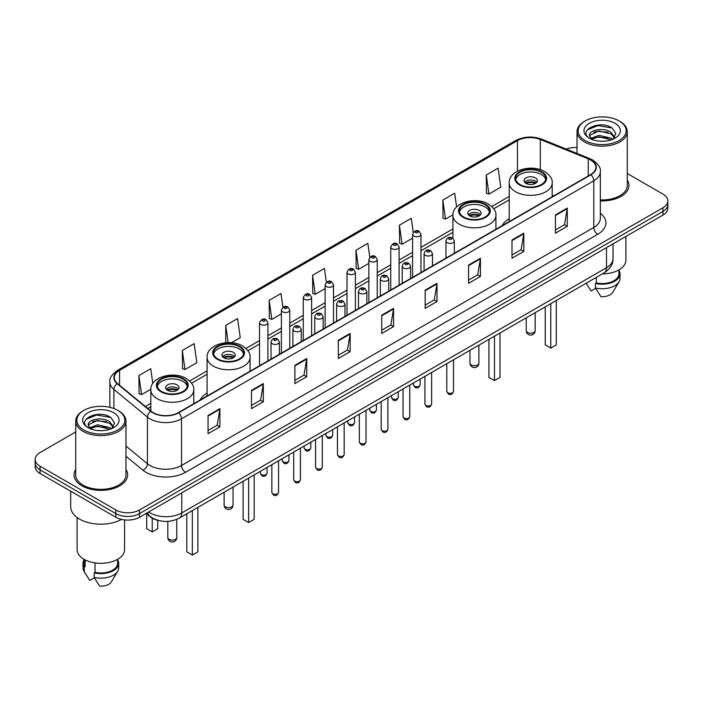 <?xml version="1.0" encoding="UTF-8"?>
<svg xmlns="http://www.w3.org/2000/svg" width="703" height="703" viewBox="0 0 703 703"><rect width="100%" height="100%" fill="white"/><g stroke="black" fill="none" stroke-linecap="round" stroke-linejoin="round"><path stroke-width="1.05" d="M207.086 393.03A29.588 17.083 0 0 0 200.153 400.033M509.218 218.598A29.588 17.083 0 0 0 502.285 225.601M158.28 520.422A16.749 9.666 180 0 1 150.293 516.881L146.127 513.445M75.722 431.941L40.053 452.539A16.749 9.666 0 0 0 35.15 459.375L35.15 466.669A16.749 9.666 0 0 0 40.053 473.506L115.846 517.259A16.749 9.666 0 0 0 139.528 517.259L662.947 215.065A16.749 9.666 0 0 0 667.85 208.229L667.85 204.582A16.749 9.666 0 0 1 662.947 211.418A16.749 9.666 0 0 0 667.85 204.582L667.85 200.935A16.749 9.666 0 0 0 662.947 194.098L627.278 173.509M35.15 459.375A16.749 9.666 0 0 0 40.053 466.212L115.846 509.965A16.749 9.666 0 0 0 139.528 509.965L139.528 513.612L662.947 211.418L139.528 513.612A16.749 9.666 0 0 1 115.846 513.612A16.749 9.666 0 0 0 139.528 513.612L139.528 517.259M40.053 466.212L40.053 469.859L115.846 513.612L40.053 469.859A16.749 9.666 0 0 1 35.15 463.022A16.749 9.666 0 0 0 40.053 469.859L40.053 473.506M75.722 469.49A26.793 15.466 0 0 0 74.052 474.868A26.793 15.466 0 0 0 81.9 485.808A26.793 15.466 0 0 0 111.1 489.165A26.793 15.466 0 0 0 127.638 474.868A26.793 15.466 0 0 0 125.969 469.49A26.793 15.466 0 0 1 127.638 474.868A26.793 15.466 0 0 1 111.1 489.165A26.793 15.466 0 0 1 81.9 485.808A26.793 15.466 0 0 1 74.052 474.868A26.793 15.466 0 0 1 75.722 469.49M590.625 160.012A17.865 10.317 180 0 1 595.863 167.296A17.865 10.317 180 0 1 590.625 174.59L178.369 412.608A17.865 10.317 180 0 1 151.101 411.229L117.55 383.566A17.865 10.317 180 0 1 114.325 377.652A17.865 10.317 180 0 1 119.554 370.358L517.443 140.635A17.865 10.317 180 0 1 540.326 139.484L588.244 158.852A17.865 10.317 180 0 1 590.625 160.012M590.942 159.827A18.313 10.571 0 0 0 588.499 158.641L540.581 139.273A18.313 10.571 0 0 0 517.136 140.451L119.238 370.173A18.313 10.571 0 0 0 117.19 383.715L150.741 411.378A18.313 10.571 0 0 0 178.685 412.793L590.942 174.775A18.313 10.571 0 0 0 590.942 159.827M208.053 415.482L208.053 433.716L219.898 426.879L219.898 408.645L208.053 415.482M208.053 430.482L217.174 425.21L219.846 409.251A4.464 2.575 -120 0 0 219.898 408.645M217.095 425.262L219.898 426.879M251.472 390.411L251.472 408.645L263.317 401.808L263.317 383.574L251.472 390.411M251.472 405.411L260.593 400.148L263.265 384.181A4.464 2.575 -120 0 0 263.317 383.574M260.514 400.192L263.317 401.808M294.891 365.34L294.891 383.574L306.736 376.738L306.736 358.504L294.891 365.34M294.891 380.341L304.012 375.077L306.693 359.11A4.464 2.575 -120 0 0 306.736 358.504M303.933 375.121L306.736 376.738M338.319 340.278L338.319 358.504L350.156 351.667L350.156 333.442L338.319 340.278M338.319 355.27L347.44 350.006L350.112 334.048A4.464 2.575 -120 0 0 350.156 333.442M347.352 350.05L350.156 351.667M555.423 214.933L555.423 233.168L567.259 226.331L567.259 208.097L555.423 214.933M555.423 229.925L564.544 224.661L567.216 208.703A4.464 2.575 -120 0 0 567.259 208.097M564.456 224.714L567.259 226.331M511.995 240.004L511.995 258.229L523.84 251.393L523.84 233.168L511.995 240.004M511.995 254.996L521.116 249.732L523.797 233.765A4.464 2.575 -120 0 0 523.84 233.168M521.037 249.776L523.84 251.393M468.576 265.066L468.576 283.3L480.421 276.464L480.421 258.229L468.576 265.066M468.576 280.066L477.697 274.803L480.369 258.836A4.464 2.575 -120 0 0 480.421 258.229M477.618 274.847L480.421 276.464M425.157 290.137L425.157 308.371L437.002 301.534L437.002 283.3L425.157 290.137M425.157 305.137L434.278 299.873L436.95 283.907A4.464 2.575 -120 0 0 437.002 283.3M434.199 299.917L437.002 301.534M381.738 315.208L381.738 333.442L393.575 326.605L393.575 308.371L381.738 315.208M381.738 330.208L390.859 324.935L393.531 308.977A4.464 2.575 -120 0 0 393.575 308.371M390.78 324.988L393.575 326.605M600.327 200.873A26.793 15.466 0 0 0 628.948 185.443A26.793 15.466 0 0 0 627.278 180.056A26.793 15.466 0 0 1 628.948 185.443A26.793 15.466 0 0 1 600.327 200.873M139.528 509.965L662.947 207.772A16.749 9.666 0 0 0 667.85 200.935M577.031 147.568A16.749 9.666 0 0 0 566.187 149.08M231.428 342.721L240.25 337.633L237.579 318.582L225.742 325.419L225.742 342.721M182.314 350.489L184.994 369.532L196.831 362.695L194.16 343.644L182.314 350.489L182.508 368.609M152.806 383.46L150.741 368.715L138.895 375.551L139.089 393.68M369.796 257.298L367.845 243.37L355.999 250.206L356.193 268.335M413.241 232.403L411.264 218.308L399.418 225.145L399.612 243.264M456.607 206.972L454.683 193.237L442.837 200.074L443.031 218.194M486.265 175.003L488.937 194.054L500.773 187.218L498.102 168.166L486.265 175.003L486.45 193.123M282.931 307.281L280.998 293.511L269.161 300.348L269.346 318.468M326.359 282.263L324.417 268.441L312.58 275.277L312.773 293.397M312.58 275.277L315.252 294.329L325.129 288.625M315.252 294.329L312.58 293.327M355.999 250.206L358.671 269.258L368.864 263.379M358.671 269.258L355.999 268.265M399.418 225.145L402.09 244.187L412.599 238.124M402.09 244.187L399.418 243.194M442.837 200.074L445.517 219.125L452.943 214.837M445.517 219.125L442.837 218.123M488.937 194.054L486.265 193.053M269.161 300.348L271.833 319.399L281.393 313.881M271.833 319.399L269.161 318.397M225.742 325.419L228.15 342.598M184.994 369.532L182.314 368.539M138.895 375.551L141.567 394.603L150.811 389.269M141.567 394.603L138.895 393.601M585.186 140.547A24.007 13.858 0 0 0 619.132 140.547A24.007 13.858 0 0 0 619.132 120.942L619.923 121.399A25.123 14.499 0 0 1 627.278 131.654A25.123 14.499 0 0 1 611.768 145.055A25.123 14.499 0 0 1 584.395 141.909A25.123 14.499 0 0 1 577.031 131.654A25.123 14.499 0 0 1 584.395 121.399L585.186 120.942A24.007 13.858 0 0 0 585.186 140.547M600.327 199.907A25.123 14.499 0 0 0 627.278 185.443L627.278 131.654M602.339 273.889A23.726 13.7 0 0 0 625.881 260.189L625.881 236.472M599.105 141.11L603.359 141.233M590.766 138.438L598.886 135.336L611.083 138.183L612.559 139.37M591.513 139.212L598.886 136.786L611.346 139.818M589.536 135.38L591.627 139.317M589.562 135.767C588.2 130.152 603.605 126.812 611.083 132.392L614.703 137.401M589.615 136.118L589.966 135.178L598.886 130.995L611.083 133.842L614.422 137.779M612.99 139.194L615.837 133.596L612.234 128.157C599.457 118.974 576.768 131.074 589.87 138.491L590.52 138.886M615.028 123.315A18.199 10.51 0 0 0 589.281 123.315A18.199 10.51 0 0 0 589.281 138.175A18.199 10.51 0 0 0 615.028 138.175A18.199 10.51 0 0 0 615.028 123.315M586.144 283.239L591.056 290.989L595.661 288.327M591.9 139.686L589.589 135.978M596.329 277.36L596.329 282.931A16.749 9.666 0 0 0 618.904 273.871L618.904 269.899M619.923 121.399L619.132 120.942A24.007 13.858 0 0 0 585.186 120.942M596.329 282.931L595.459 283.432L595.459 287.984L600.924 296.684A11.169 6.45 0 0 0 612.708 292.378L619.044 281.789A17.865 10.317 0 0 0 620.02 278.423L620.02 273.871A17.865 10.317 0 0 0 618.904 270.277M595.459 287.984A17.865 10.317 0 0 0 619.044 281.789M595.459 283.432A17.865 10.317 0 0 0 620.02 273.871M587.207 129.985L597.893 125.6L611.988 127.99M593.886 132.111L597.893 131.382L607.954 132.252M593.886 137.902L597.893 137.173L607.954 138.034M541.363 172.226A15.071 8.7 0 0 0 524.939 170.337A15.071 8.7 0 0 0 515.633 178.377A15.071 8.7 0 0 0 520.053 184.529A15.071 8.7 0 0 0 536.477 186.418A15.071 8.7 0 0 0 545.783 178.377A15.071 8.7 0 0 0 541.363 172.226M545.651 179.52A15.071 8.7 0 0 0 541.363 174.502A15.071 8.7 0 0 0 525.87 172.411A15.071 8.7 0 0 0 515.765 179.52M545.238 306.86L545.238 344.927L550.765 348.117L556.284 344.927L556.284 300.48M550.765 348.117L550.765 303.67M535.449 177.921A6.696 3.867 0 0 0 528.146 177.086A6.696 3.867 0 0 0 524.007 180.653A6.696 3.867 0 0 0 525.976 183.386A6.696 3.867 0 0 0 533.269 184.23A6.696 3.867 0 0 0 537.408 180.653A6.696 3.867 0 0 0 535.449 177.921M536.811 182.253A6.696 3.867 0 0 0 535.449 181.11A6.696 3.867 0 0 0 524.605 182.253M525.299 182.938A8.928 5.158 180 0 1 535.73 182.771L535.73 183.219M526.029 183.421A7.812 4.508 180 0 1 534.921 183.237L535.73 182.771M534.79 183.72L534.921 183.237M83.868 429.972A24.007 13.858 0 0 0 117.814 429.972A24.007 13.858 0 0 0 117.814 410.376L118.605 410.833A25.123 14.499 0 0 1 125.969 421.088A25.123 14.499 0 0 1 110.459 434.489A25.123 14.499 0 0 1 83.077 431.343A25.123 14.499 0 0 1 75.722 421.088A25.123 14.499 0 0 1 83.077 410.833L83.868 410.376A24.007 13.858 0 0 0 83.868 429.972M75.722 421.088L75.722 474.868A25.123 14.499 0 0 0 83.077 485.132A25.123 14.499 0 0 0 110.459 488.269A25.123 14.499 0 0 0 125.969 474.868L125.969 421.088M70.695 491.195L70.695 506.775A30.141 17.408 0 0 0 79.527 519.086A30.141 17.408 0 0 0 121.557 519.42M77.119 517.513L77.119 549.623A23.726 13.7 0 0 0 84.07 559.307A23.726 13.7 0 0 0 109.923 562.277A23.726 13.7 0 0 0 124.572 549.623L124.572 519.921M97.796 430.535L102.049 430.658M89.448 427.863L97.576 424.761L109.765 427.617L111.241 428.804M90.195 428.645L97.576 426.211L110.037 429.243M88.227 424.805L90.309 428.742M88.253 425.201C86.891 419.577 102.295 416.246 109.765 421.826L113.394 426.835M88.306 425.543L88.657 424.612L97.576 420.42L109.765 423.276L113.104 427.213M111.672 428.619L114.527 423.021L110.916 417.591C98.148 408.408 75.449 420.508 88.56 427.925L89.211 428.32M113.719 412.749A18.199 10.51 0 0 0 87.972 412.749A18.199 10.51 0 0 0 87.972 427.609A18.199 10.51 0 0 0 113.719 427.609A18.199 10.51 0 0 0 113.719 412.749M84.096 559.324L84.096 563.296A16.749 9.666 0 0 0 85.142 566.662L85.142 559.896M84.096 559.711A17.865 10.317 0 0 0 82.98 563.296L82.98 567.857A17.865 10.317 0 0 0 83.956 571.223A17.865 10.317 0 0 0 84.281 571.724L89.747 580.414L94.351 577.761M84.281 571.724L84.281 567.163L85.142 566.662M82.98 563.296A17.865 10.317 0 0 0 84.281 567.163M90.59 429.12L88.279 425.403M95.01 562.901L95.01 572.365A16.749 9.666 0 0 0 117.594 563.296L117.594 559.324M118.605 410.833L117.814 410.376A24.007 13.858 0 0 0 83.868 410.376M95.01 572.365L94.149 572.857L94.149 577.418L99.615 586.109A11.169 6.45 0 0 0 111.399 581.812L117.726 571.223A17.865 10.317 0 0 0 118.71 567.857L118.71 563.296A17.865 10.317 0 0 0 117.594 559.711M94.149 577.418A17.865 10.317 0 0 0 117.726 571.223M94.149 572.857A17.865 10.317 0 0 0 118.71 563.296M85.898 419.41L96.583 415.025L110.67 417.424M92.576 421.545L96.583 420.816L106.645 421.677M92.576 427.336L96.583 426.607L106.645 427.468M485.079 204.722A15.071 8.7 0 0 0 468.655 202.833A15.071 8.7 0 0 0 459.349 210.874A15.071 8.7 0 0 0 463.76 217.025A15.071 8.7 0 0 0 480.184 218.914A15.071 8.7 0 0 0 489.49 210.874A15.071 8.7 0 0 0 485.079 204.722M489.367 212.016A15.071 8.7 0 0 0 485.079 206.998A15.071 8.7 0 0 0 469.578 204.916A15.071 8.7 0 0 0 459.481 212.016M488.945 339.356L488.945 377.423L494.473 380.613L500 377.423L500 332.976M494.473 380.613L494.473 336.166M479.156 210.417A6.696 3.867 0 0 0 471.854 209.582A6.696 3.867 0 0 0 467.723 213.15A6.696 3.867 0 0 0 469.683 215.891A6.696 3.867 0 0 0 476.986 216.726A6.696 3.867 0 0 0 481.116 213.15A6.696 3.867 0 0 0 479.156 210.417M480.527 214.749A6.696 3.867 0 0 0 479.156 213.607A6.696 3.867 0 0 0 468.321 214.749M469.006 215.434A8.928 5.158 180 0 1 479.437 215.267L479.437 215.716M469.745 215.918A7.812 4.508 180 0 1 478.638 215.733L479.437 215.267M478.506 216.216L478.638 215.733M239.24 346.658A15.071 8.7 0 0 0 222.816 344.769A15.071 8.7 0 0 0 213.51 352.809A15.071 8.7 0 0 0 217.921 358.961A15.071 8.7 0 0 0 234.345 360.85A15.071 8.7 0 0 0 243.651 352.809A15.071 8.7 0 0 0 239.24 346.658M243.519 353.952A15.071 8.7 0 0 0 239.24 348.934A15.071 8.7 0 0 0 223.739 346.851A15.071 8.7 0 0 0 213.633 353.952M243.106 481.291L243.106 519.359L248.634 522.549L254.161 519.359L254.161 474.912M248.634 522.549L248.634 478.102M233.317 352.352A6.696 3.867 0 0 0 226.014 351.518A6.696 3.867 0 0 0 221.884 355.085A6.696 3.867 0 0 0 223.844 357.827A6.696 3.867 0 0 0 231.146 358.662A6.696 3.867 0 0 0 235.277 355.085A6.696 3.867 0 0 0 233.317 352.352M234.679 356.685A6.696 3.867 0 0 0 233.317 355.542A6.696 3.867 0 0 0 222.473 356.685M223.167 357.37A8.928 5.158 180 0 1 233.598 357.203L233.598 357.651M223.897 357.853A7.812 4.508 180 0 1 232.79 357.669L233.598 357.203M232.658 358.152L232.79 357.669M182.947 379.154A15.071 8.7 0 0 0 166.523 377.265A15.071 8.7 0 0 0 157.217 385.306A15.071 8.7 0 0 0 161.637 391.457A15.071 8.7 0 0 0 178.061 393.346A15.071 8.7 0 0 0 187.367 385.306A15.071 8.7 0 0 0 182.947 379.154M187.235 386.448A15.071 8.7 0 0 0 182.947 381.43A15.071 8.7 0 0 0 167.446 379.348A15.071 8.7 0 0 0 157.349 386.448M186.813 513.788L186.813 551.855L192.341 555.045L197.868 551.855L197.868 507.408M192.341 555.045L192.341 510.598M146.716 513.928L146.716 528.7L152.235 531.89L157.762 528.7L157.762 520.308M152.235 531.89L152.235 518.208M177.024 384.849A6.696 3.867 0 0 0 169.731 384.014A6.696 3.867 0 0 0 165.592 387.59A6.696 3.867 0 0 0 167.551 390.323A6.696 3.867 0 0 0 174.854 391.158A6.696 3.867 0 0 0 178.993 387.59A6.696 3.867 0 0 0 177.024 384.849M178.395 389.181A6.696 3.867 0 0 0 177.024 388.038A6.696 3.867 0 0 0 166.189 389.181M166.875 389.866A8.928 5.158 180 0 1 177.314 389.699L177.314 390.147M167.613 390.35A7.812 4.508 180 0 1 176.506 390.165L177.314 389.699M176.374 390.657L176.506 390.165M148.684 511.977A22.329 12.891 0 0 0 150.187 512.935A22.329 12.891 0 0 0 181.761 512.935L606.496 267.711A22.329 12.891 0 0 0 613.042 258.599C613.201 264.135 610.248 268.88 604.185 272.826L179.45 518.041A11.169 6.45 60 0 0 181.761 512.935L181.761 492.873M606.496 247.658L606.496 267.711A11.169 6.45 60 0 1 604.185 272.826M147.779 512.496A11.169 7.469 129.5 0 0 149.73 516.125L146.338 513.331M662.947 215.065L662.947 207.772M115.846 517.259L115.846 509.965M600.327 213.237A27.909 16.116 180 0 1 597.735 234.301L185.478 472.319A5.58 3.225 60 0 1 181.523 465.483L593.789 227.464A22.329 12.891 0 0 0 600.327 218.352L600.327 171.673A22.329 12.891 180 0 1 593.789 180.794A5.58 3.225 -120 0 0 590.942 174.775M185.478 472.319A27.909 16.116 180 0 1 146.004 472.319A27.909 16.116 180 0 1 142.876 470.166L125.969 456.229M150.741 411.378A5.58 3.735 129.5 0 0 147.445 417.09L147.445 463.76A22.329 12.891 0 0 0 149.95 465.483A22.329 12.891 0 0 0 181.523 465.483L181.523 418.812A22.329 12.891 180 0 1 147.445 417.09L113.895 389.418A22.329 12.891 180 0 1 109.853 382.028L109.853 407.327M600.327 171.673C601.074 168.193 598.508 164.3 592.629 160.003L589.694 158.579A5.58 2.619 112 0 0 588.499 158.641M589.694 158.579L541.776 139.212C532.531 135.934 523.753 136.408 515.448 140.635A5.58 3.225 60 0 1 517.136 140.451M119.238 370.173A5.58 3.225 -120 0 0 117.55 370.358C111.759 374.523 109.193 378.407 109.853 382.028M117.19 383.715A5.58 3.735 129.5 0 0 113.895 389.418L113.895 408.54M541.776 139.212A5.58 2.619 112 0 0 540.581 139.273M178.685 412.793A5.58 3.225 60 0 1 181.523 418.812L593.789 180.794L593.789 227.464A5.58 3.225 60 0 0 597.735 234.301M125.969 446.045L147.445 463.76A5.58 3.735 -50.5 0 1 142.876 470.166M119.554 370.358L119.554 385.218M588.244 158.852L588.244 175.97M540.326 139.484L540.326 169.651M553.674 195.926L552.198 195.329M517.443 140.635L517.443 171.181M509.218 196.436L491.757 206.515M452.925 228.932L420.974 247.386M412.599 252.219L399.111 260.005M390.736 264.846L377.239 272.632M368.864 277.465L355.375 285.26M347.001 290.093L333.503 297.887M325.129 302.721L311.631 310.506M303.257 315.348L289.768 323.134M281.393 327.967L267.896 335.762M259.521 340.595L245.918 348.451M207.086 370.868L189.625 380.947M150.802 403.373L145.372 406.501M381.738 315.788L393.531 308.977M425.157 290.717L436.95 283.907M468.576 265.646L480.369 258.836M511.995 240.575L523.797 233.765M555.423 215.513L567.216 208.703M338.319 340.85L350.112 334.048M294.891 365.92L306.693 359.11M251.472 390.991L263.265 384.181M208.053 416.062L219.846 409.251M519.455 184.871A15.914 9.183 0 0 0 541.96 184.871A15.914 9.183 0 0 0 541.96 171.883A15.914 9.183 0 0 0 519.455 171.883A15.914 9.183 0 0 0 519.455 184.871M552.198 196.778L552.198 182.938A21.494 12.408 180 0 1 538.937 194.397A21.494 12.408 180 0 1 515.51 191.708A21.494 12.408 180 0 1 509.218 182.938L509.218 221.594M527.549 332.44A4.464 2.575 180 0 1 526.239 330.612A4.464 4.464 0 0 0 532.944 334.479A4.464 4.464 0 0 0 535.176 330.612A4.464 2.575 180 0 1 533.867 332.44A4.464 2.575 180 0 1 527.549 332.44M463.172 217.368A15.914 9.183 0 0 0 485.668 217.368A15.914 9.183 0 0 0 485.668 204.38A15.914 9.183 0 0 0 463.172 204.38A15.914 9.183 0 0 0 463.172 217.368M495.914 229.275L495.914 215.434A21.494 12.408 180 0 1 482.645 226.893A21.494 12.408 180 0 1 459.226 224.204A21.494 12.408 180 0 1 452.925 215.434L452.925 238.255M471.265 364.936A4.464 2.575 180 0 1 469.955 363.108A4.464 4.464 0 0 0 476.652 366.984A4.464 4.464 0 0 0 478.884 363.108A4.464 2.575 180 0 1 477.574 364.936A4.464 2.575 180 0 1 471.265 364.936M217.332 359.303A15.914 9.183 0 0 0 239.828 359.303A15.914 9.183 0 0 0 239.828 346.315A15.914 9.183 0 0 0 217.332 346.315A15.914 9.183 0 0 0 217.332 359.303M250.075 371.21L250.075 357.37A21.494 12.408 180 0 1 236.806 368.829A21.494 12.408 180 0 1 213.387 366.14A21.494 12.408 180 0 1 207.086 357.37L207.086 396.026M225.426 506.872A4.464 2.575 180 0 1 224.116 505.044A4.464 4.464 0 0 0 230.812 508.91A4.464 4.464 0 0 0 233.044 505.044A4.464 2.575 180 0 1 231.735 506.872A4.464 2.575 180 0 1 225.426 506.872M161.04 391.799A15.914 9.183 0 0 0 183.545 391.799A15.914 9.183 0 0 0 183.545 378.812A15.914 9.183 0 0 0 161.04 378.812A15.914 9.183 0 0 0 161.04 391.799M193.782 403.707L193.782 389.866A21.494 12.408 180 0 1 180.513 401.325A21.494 12.408 180 0 1 157.094 398.636A21.494 12.408 180 0 1 150.802 389.866L150.802 410.983M169.133 539.368A4.464 2.575 180 0 1 167.824 537.549A4.464 4.464 0 0 0 174.52 541.415A4.464 4.464 0 0 0 176.761 537.549A4.464 2.575 180 0 1 175.451 539.368A4.464 2.575 180 0 1 169.133 539.368M453.497 391.395C452.389 394.409 450.676 395.288 448.356 394.04L446.792 391.395A3.348 1.933 0 0 0 447.776 392.766A3.348 1.933 0 0 0 451.423 393.179A3.348 1.933 0 0 0 453.497 391.395L453.497 359.822M447.187 242.693A4.183 2.417 180 0 1 445.957 240.98C447.029 237.544 449.217 236.551 452.53 237.992L454.331 240.98A4.183 2.417 180 0 1 451.748 243.212A4.183 2.417 180 0 1 447.187 242.693M451.133 238.132A1.397 0.808 0 0 0 449.155 238.132A1.397 0.808 0 0 0 449.155 239.275A1.397 0.808 0 0 0 451.133 239.275A1.397 0.808 0 0 0 451.133 238.132M431.624 404.023C430.526 407.028 428.812 407.916 426.484 406.668L424.928 404.023A3.348 1.933 0 0 0 425.904 405.385A3.348 1.933 0 0 0 429.559 405.807A3.348 1.933 0 0 0 431.624 404.023L431.624 372.449M425.315 255.312A4.183 2.417 180 0 1 424.085 253.607C425.157 250.171 427.345 249.178 430.658 250.619L432.459 253.607A4.183 2.417 180 0 1 429.876 255.839A4.183 2.417 180 0 1 425.315 255.312M429.261 250.76A1.397 0.808 0 0 0 427.292 250.76A1.397 0.808 0 0 0 427.292 251.894A1.397 0.808 0 0 0 429.261 251.894A1.397 0.808 0 0 0 429.261 250.76M409.761 416.642C408.654 419.656 406.94 420.543 404.62 419.287L403.056 416.642A3.348 1.933 0 0 0 404.04 418.013A3.348 1.933 0 0 0 407.687 418.434A3.348 1.933 0 0 0 409.761 416.642L409.761 385.077M403.443 267.94A4.183 2.417 180 0 1 402.221 266.235C403.294 262.799 405.482 261.797 408.786 263.247L410.596 266.235A4.183 2.417 180 0 1 408.012 268.467A4.183 2.417 180 0 1 403.443 267.94M407.397 263.379A1.397 0.808 0 0 0 405.42 263.379A1.397 0.808 0 0 0 405.42 264.521A1.397 0.808 0 0 0 407.397 264.521A1.397 0.808 0 0 0 407.397 263.379M387.889 429.269C386.782 432.283 385.068 433.162 382.748 431.914L381.193 429.269A3.348 1.933 0 0 0 382.168 430.64A3.348 1.933 0 0 0 385.824 431.053A3.348 1.933 0 0 0 387.889 429.269L387.889 397.705M381.58 280.567A4.183 2.417 180 0 1 380.349 278.854C381.421 275.418 383.61 274.425 386.922 275.866L388.724 278.854A4.183 2.417 180 0 1 386.14 281.086A4.183 2.417 180 0 1 381.58 280.567M385.525 276.007A1.397 0.808 0 0 0 383.548 276.007A1.397 0.808 0 0 0 383.548 277.149A1.397 0.808 0 0 0 385.525 277.149A1.397 0.808 0 0 0 385.525 276.007M366.017 441.897C364.919 444.911 363.205 445.79 360.876 444.542L359.321 441.897A3.348 1.933 0 0 0 360.305 443.268A3.348 1.933 0 0 0 363.952 443.681A3.348 1.933 0 0 0 366.017 441.897L366.017 410.332M359.708 293.195A4.183 2.417 180 0 1 358.486 291.481C359.558 288.045 361.746 287.052 365.05 288.494L366.861 291.481A4.183 2.417 180 0 1 364.277 293.713A4.183 2.417 180 0 1 359.708 293.195M363.662 288.634A1.397 0.808 0 0 0 361.685 288.634A1.397 0.808 0 0 0 361.685 289.777A1.397 0.808 0 0 0 363.662 289.777A1.397 0.808 0 0 0 363.662 288.634M344.154 454.525C343.046 457.539 341.333 458.418 339.013 457.17L337.458 454.525A3.348 1.933 0 0 0 338.433 455.887A3.348 1.933 0 0 0 342.089 456.309A3.348 1.933 0 0 0 344.154 454.525L344.154 422.951M337.844 305.814A4.183 2.417 180 0 1 336.614 304.109C337.686 300.673 339.874 299.68 343.187 301.121L344.988 304.109A4.183 2.417 180 0 1 342.405 306.341A4.183 2.417 180 0 1 337.844 305.814M341.79 301.262A1.397 0.808 0 0 0 339.813 301.262A1.397 0.808 0 0 0 339.813 302.395A1.397 0.808 0 0 0 341.79 302.395A1.397 0.808 0 0 0 341.79 301.262M322.282 467.144C321.183 470.158 319.47 471.045 317.141 469.789L315.585 467.144A3.348 1.933 0 0 0 316.57 468.514A3.348 1.933 0 0 0 320.216 468.936A3.348 1.933 0 0 0 322.282 467.144L322.282 435.579M315.972 318.441A4.183 2.417 180 0 1 314.751 316.737C315.814 313.301 318.011 312.299 321.315 313.749L323.125 316.737A4.183 2.417 180 0 1 320.533 318.969A4.183 2.417 180 0 1 315.972 318.441M319.918 313.881A1.397 0.808 0 0 0 317.949 313.881A1.397 0.808 0 0 0 317.949 315.023A1.397 0.808 0 0 0 319.918 315.023A1.397 0.808 0 0 0 319.918 313.881M300.418 479.771C299.311 482.785 297.597 483.664 295.278 482.416L293.713 479.771A3.348 1.933 0 0 0 294.698 481.142A3.348 1.933 0 0 0 298.344 481.564A3.348 1.933 0 0 0 300.418 479.771L300.418 448.206M294.109 331.069A4.183 2.417 180 0 1 292.879 329.356C293.951 325.92 296.139 324.927 299.452 326.368L301.253 329.356A4.183 2.417 180 0 1 298.67 331.588A4.183 2.417 180 0 1 294.109 331.069M298.054 326.508A1.397 0.808 0 0 0 296.077 326.508A1.397 0.808 0 0 0 296.077 327.651A1.397 0.808 0 0 0 298.054 327.651A1.397 0.808 0 0 0 298.054 326.508M278.546 492.399C277.448 495.413 275.734 496.292 273.405 495.044L271.85 492.399A3.348 1.933 0 0 0 272.826 493.77A3.348 1.933 0 0 0 276.481 494.183A3.348 1.933 0 0 0 278.546 492.399L278.546 460.834M272.237 343.697A4.183 2.417 180 0 1 271.015 341.983C272.079 338.547 274.267 337.554 277.58 338.995L279.381 341.983A4.183 2.417 180 0 1 276.797 344.215A4.183 2.417 180 0 1 272.237 343.697M276.182 339.136A1.397 0.808 0 0 0 274.214 339.136A1.397 0.808 0 0 0 274.214 340.278A1.397 0.808 0 0 0 276.182 340.278A1.397 0.808 0 0 0 276.182 339.136M414.419 386.132A3.348 1.933 0 0 0 418.074 386.553A3.348 1.933 0 0 0 420.139 384.761C419.032 387.775 417.318 388.654 414.998 387.406L413.443 384.761A3.348 1.933 0 0 0 414.419 386.132M420.974 272.544L420.974 234.345A4.183 2.417 180 0 1 418.39 236.577A4.183 2.417 180 0 1 413.83 236.059A4.183 2.417 180 0 1 412.599 234.345L412.599 277.377M415.798 232.64A1.397 0.808 0 0 0 417.775 232.64A1.397 0.808 0 0 0 417.775 231.498A1.397 0.808 0 0 0 415.798 231.498A1.397 0.808 0 0 0 415.798 232.64M392.555 398.759A3.348 1.933 0 0 0 396.202 399.172A3.348 1.933 0 0 0 398.267 397.388C397.169 400.402 395.455 401.281 393.126 400.033L391.571 397.388A3.348 1.933 0 0 0 392.555 398.759M399.111 285.172L399.111 246.973A4.183 2.417 180 0 1 396.527 249.205A4.183 2.417 180 0 1 391.958 248.686A4.183 2.417 180 0 1 390.736 246.973L390.736 290.005M393.935 245.268A1.397 0.808 0 0 0 395.903 245.268A1.397 0.808 0 0 0 395.903 244.126A1.397 0.808 0 0 0 393.935 244.126A1.397 0.808 0 0 0 393.935 245.268M370.683 411.378A3.348 1.933 0 0 0 374.33 411.8A3.348 1.933 0 0 0 376.404 410.016C375.297 413.03 373.583 413.909 371.263 412.661L369.699 410.016A3.348 1.933 0 0 0 370.683 411.378M377.239 297.791L377.239 259.6A4.183 2.417 180 0 1 374.655 261.832A4.183 2.417 180 0 1 370.094 261.305A4.183 2.417 180 0 1 368.864 259.6L368.864 302.624M372.063 257.887A1.397 0.808 0 0 0 374.04 257.887A1.397 0.808 0 0 0 374.04 256.753A1.397 0.808 0 0 0 372.063 256.753A1.397 0.808 0 0 0 372.063 257.887M348.82 424.006A3.348 1.933 0 0 0 352.467 424.427A3.348 1.933 0 0 0 354.532 422.635C353.433 425.649 351.72 426.536 349.391 425.289L347.836 422.635A3.348 1.933 0 0 0 348.82 424.006M355.375 310.418L355.375 272.228A4.183 2.417 180 0 1 352.783 274.46A4.183 2.417 180 0 1 348.222 273.933A4.183 2.417 180 0 1 347.001 272.228L347.001 315.252M350.199 270.514A1.397 0.808 0 0 0 352.168 270.514A1.397 0.808 0 0 0 352.168 269.372A1.397 0.808 0 0 0 350.199 269.372A1.397 0.808 0 0 0 350.199 270.514M326.948 436.633A3.348 1.933 0 0 0 330.595 437.055A3.348 1.933 0 0 0 332.668 435.262C331.561 438.277 329.848 439.155 327.528 437.907L325.964 435.262A3.348 1.933 0 0 0 326.948 436.633M333.503 323.046L333.503 284.847A4.183 2.417 180 0 1 330.92 287.088A4.183 2.417 180 0 1 326.359 286.56A4.183 2.417 180 0 1 325.129 284.847L325.129 327.879M328.327 283.142A1.397 0.808 0 0 0 330.305 283.142A1.397 0.808 0 0 0 330.305 282A1.397 0.808 0 0 0 328.327 282A1.397 0.808 0 0 0 328.327 283.142M305.076 449.261A3.348 1.933 0 0 0 308.731 449.674A3.348 1.933 0 0 0 310.796 447.89C309.698 450.904 307.984 451.783 305.656 450.535L304.1 447.89A3.348 1.933 0 0 0 305.076 449.261M311.631 335.674L311.631 297.474A4.183 2.417 180 0 1 309.048 299.706A4.183 2.417 180 0 1 304.487 299.188A4.183 2.417 180 0 1 303.257 297.474L303.257 340.507M306.464 295.77A1.397 0.808 0 0 0 308.432 295.77A1.397 0.808 0 0 0 308.432 294.627A1.397 0.808 0 0 0 306.464 294.627A1.397 0.808 0 0 0 306.464 295.77M283.212 461.88A3.348 1.933 0 0 0 286.859 462.302A3.348 1.933 0 0 0 288.933 460.518C287.826 463.532 286.112 464.411 283.792 463.163L282.228 460.518A3.348 1.933 0 0 0 283.212 461.88M289.768 348.293L289.768 310.102A4.183 2.417 180 0 1 287.184 312.334A4.183 2.417 180 0 1 282.615 311.807A4.183 2.417 180 0 1 281.393 310.102L281.393 353.126M284.592 308.389A1.397 0.808 0 0 0 286.569 308.389A1.397 0.808 0 0 0 286.569 307.255A1.397 0.808 0 0 0 284.592 307.255A1.397 0.808 0 0 0 284.592 308.389M261.34 474.507A3.348 1.933 0 0 0 264.996 474.929A3.348 1.933 0 0 0 267.061 473.145C265.954 476.151 264.24 477.038 261.92 475.79L260.365 473.145A3.348 1.933 0 0 0 261.34 474.507M267.896 360.92L267.896 322.73A4.183 2.417 180 0 1 265.312 324.962A4.183 2.417 180 0 1 260.751 324.435A4.183 2.417 180 0 1 259.521 322.73L259.521 365.753M262.729 321.016A1.397 0.808 0 0 0 264.697 321.016A1.397 0.808 0 0 0 264.697 319.874A1.397 0.808 0 0 0 262.729 319.874A1.397 0.808 0 0 0 262.729 321.016M179.45 518.041C170.469 522.557 161.479 522.557 152.498 518.041L149.73 516.125M613.042 258.599L613.042 243.879M515.448 140.635L117.55 370.358M509.218 199.837L493.734 208.773M452.925 232.333L420.974 250.778M412.599 255.62L399.111 263.405M390.736 268.238L377.239 276.033M368.864 280.866L355.375 288.661M347.001 293.494L333.503 301.279M325.129 306.121L311.631 313.907M303.257 318.74L289.768 326.535M281.393 331.368L267.896 339.162M259.521 343.995L247.895 350.709M207.086 374.268L191.603 383.205M150.802 406.765L147.797 408.505M587.084 284.82L586.135 283.247M577.031 153.465L577.031 131.654M552.198 182.938C552.672 179.151 550.185 175.372 544.746 171.602C532.083 163.764 508.471 170.056 509.218 182.938M535.176 312.668L535.176 330.612M526.239 317.826L526.239 330.612M85.775 574.254L83.956 571.223M495.914 215.434C496.38 211.647 493.901 207.877 488.462 204.107C475.79 196.26 452.187 202.552 452.925 215.434M478.884 345.164L478.884 363.108M469.955 350.322L469.955 363.108M250.075 357.37C250.54 353.583 248.062 349.804 242.623 346.034C229.951 338.196 206.339 344.488 207.086 357.37M233.044 487.1L233.044 505.044M224.116 492.258L224.116 505.044M193.782 389.866C194.256 386.079 191.77 382.309 186.33 378.539C173.659 370.692 150.055 376.984 150.802 389.866M176.761 519.368L176.761 537.549M167.824 521.371L167.824 537.549M446.792 391.395L446.792 363.697M445.957 258.115L445.957 240.98M454.331 253.282L454.331 240.98M424.928 404.023L424.928 376.316M424.085 270.743L424.085 253.607M432.459 265.91L432.459 253.607M403.056 416.642L403.056 388.944M402.221 283.371L402.221 266.235M410.596 278.537L410.596 266.235M381.193 429.269L381.193 401.571M380.349 295.998L380.349 278.854M388.724 291.165L388.724 278.854M359.321 441.897L359.321 414.199M358.486 308.617L358.486 291.481M366.861 303.784L366.861 291.481M337.458 454.525L337.458 426.818M336.614 321.245L336.614 304.109M344.988 316.412L344.988 304.109M315.585 467.144L315.585 439.445M314.751 333.872L314.751 316.737M323.125 329.039L323.125 316.737M293.713 479.771L293.713 452.073M292.879 346.5L292.879 329.356M301.253 341.667L301.253 329.356M271.85 492.399L271.85 464.701M271.015 359.128L271.015 341.983M279.381 354.286L279.381 341.983M420.139 384.761L420.139 379.084M420.974 234.345L419.173 231.357C416.738 229.609 414.55 230.602 412.599 234.345M413.443 384.761L413.443 382.95M398.267 397.388L398.267 391.712M399.111 246.973L397.3 243.985C394.875 242.236 392.687 243.229 390.736 246.973M391.571 397.388L391.571 395.578M376.404 410.016L376.404 404.33M377.239 259.6L375.437 256.613C373.003 254.855 370.815 255.857 368.864 259.6M369.699 410.016L369.699 408.206M354.532 422.635L354.532 416.958M355.375 272.228L353.565 269.24C351.14 267.483 348.952 268.476 347.001 272.228M347.836 422.635L347.836 420.825M332.668 435.262L332.668 429.586M333.503 284.847L331.702 281.859C329.268 280.11 327.08 281.103 325.129 284.847M325.964 435.262L325.964 433.452M310.796 447.89L310.796 442.213M311.631 297.474L309.83 294.487C307.404 292.738 305.207 293.731 303.257 297.474M304.1 447.89L304.1 446.08M288.933 460.518L288.933 454.832M289.768 310.102L287.958 307.114C285.532 305.357 283.344 306.359 281.393 310.102M282.228 460.518L282.228 458.708M267.061 473.145L267.061 467.46M267.896 322.73L266.094 319.742C263.669 317.984 261.472 318.986 259.521 322.73M260.365 473.145L260.365 471.326"/></g></svg>
